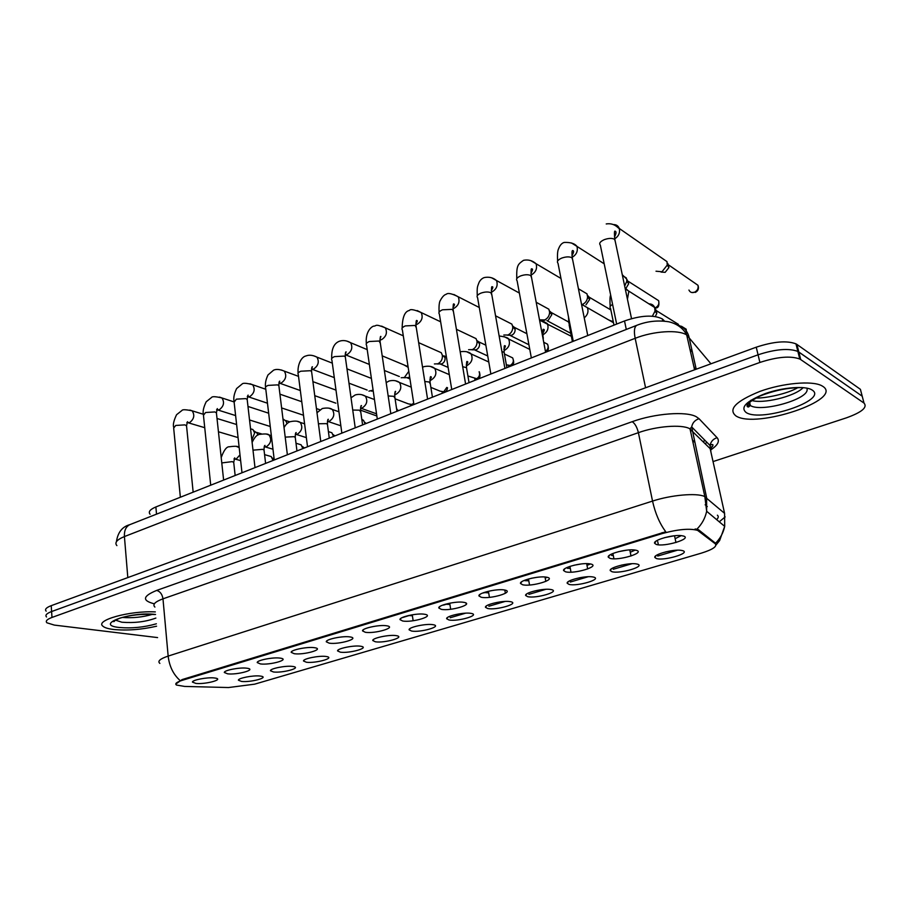<?xml version="1.0" encoding="UTF-8"?>
<svg xmlns="http://www.w3.org/2000/svg" width="911" height="911" viewBox="0 0 911 911"><rect width="100%" height="100%" fill="white"/><g stroke="black" fill="none" stroke-linecap="round" stroke-linejoin="round"><path stroke-width="1.37" d="M292.385 666.397L293.513 666.567C301.643 667.991 282.581 673.127 273.505 671.988L270.453 670.747C269.918 668.606 285.621 665.485 292.385 666.397M325.876 656.455L326.753 656.592C335.305 658.049 315.513 663.493 306.403 662.24L303.5 660.987C302.873 658.744 319.135 655.453 325.876 656.455M360.449 646.206L361.063 646.309C370.048 647.789 349.482 653.563 340.35 652.174L337.582 650.921C336.876 648.586 353.73 645.102 360.449 646.206M396.148 635.627L396.479 635.684C405.93 637.176 384.522 643.314 375.389 641.788L372.781 640.535C371.961 638.087 389.464 634.409 396.148 635.627M433.021 624.695L433.078 624.707C442.997 626.21 420.7 632.746 411.578 631.05L409.119 629.82C408.185 627.258 426.394 623.352 433.021 624.695M471.135 613.399C480.985 615.016 457.914 621.803 448.964 619.97L446.663 618.74C445.638 616.121 464.098 611.998 470.907 613.354L471.135 613.399M510.559 601.704C520.192 603.469 496.324 610.484 487.624 608.502L485.483 607.307C484.356 604.619 502.986 600.269 510.023 601.613L510.559 601.704M551.349 589.611C560.743 591.524 536.055 598.789 527.617 596.648L525.647 595.475C524.406 592.719 543.241 588.142 550.517 589.463L551.349 589.611M593.585 577.096C602.706 579.168 577.164 586.673 569.011 584.384L567.2 583.245C565.856 580.421 584.919 575.593 592.446 576.879L593.585 577.096M579.111 577.87L582.175 577.323M637.336 564.125C646.172 566.369 619.719 574.146 611.873 571.675L610.233 570.571C608.776 567.69 628.123 562.588 635.901 563.841L637.336 564.125M621.404 565.15L626.415 564.216M682.703 550.665C691.221 553.102 663.8 561.165 656.296 558.5L654.838 557.452C653.255 554.503 672.91 549.105 680.961 550.312L682.703 550.665M665.554 551.929L671.942 550.688M259.908 676.019L261.286 676.224C269.03 677.625 250.639 682.476 241.597 681.451L238.409 680.21C237.953 678.16 253.133 675.199 259.908 676.019M246.494 668.162L247.86 668.367C256.162 669.858 237.213 674.971 227.704 673.844L224.322 672.489C223.89 670.314 239.456 667.262 246.494 668.162M279.859 658.084L280.964 658.243C289.698 659.769 270.032 665.201 260.455 663.937L257.232 662.582C256.708 660.293 272.822 657.082 279.859 658.084M314.318 647.664L315.126 647.801C324.327 649.349 303.887 655.111 294.276 653.722L291.201 652.356C290.586 649.964 307.292 646.571 314.318 647.664M349.915 636.914L350.428 636.994C360.107 638.565 338.846 644.703 329.213 643.166L326.286 641.799C325.569 639.294 342.912 635.707 349.915 636.914M386.708 625.8L386.924 625.834C397.105 627.417 374.956 633.954 365.3 632.268L362.544 630.89C361.713 628.283 379.739 624.456 386.708 625.8M424.765 614.299C435.253 615.938 412.205 622.839 402.616 620.983L400.02 619.628C399.075 616.906 417.659 612.852 424.663 614.276L424.765 614.299M464.143 602.399C474.426 604.187 450.569 611.327 441.231 609.322L438.806 607.979C437.747 605.189 456.468 600.918 463.722 602.319L464.143 602.399M504.922 590.077C514.966 592.025 490.277 599.415 481.19 597.24L478.935 595.931C477.774 593.072 496.666 588.563 504.17 589.941L504.922 590.077M490.482 590.818L494.457 590.169M547.169 577.312C556.963 579.419 531.386 587.083 522.584 584.737L520.511 583.461C519.236 580.523 538.321 575.763 546.088 577.107L547.169 577.312L545.199 577.995M531.352 578.28L537.137 577.289M590.977 564.068C600.486 566.357 573.987 574.306 565.48 571.778L563.59 570.537C562.189 567.53 581.525 562.486 589.554 563.795L590.977 564.068M573.964 565.253L581.116 563.977M636.425 550.335C645.614 552.818 618.136 561.051 609.971 558.329L608.263 557.145C606.726 554.07 626.347 548.718 634.66 549.993L636.425 550.335M618.307 551.724L626.609 550.176M683.614 536.078C692.462 538.765 663.937 547.306 656.136 544.379L654.61 543.252C652.948 540.109 672.91 534.427 681.508 535.657L683.614 536.078M664.415 537.684L673.741 535.862M214.165 677.932L215.793 678.171C223.685 679.629 205.408 684.457 195.945 683.432L192.437 682.088C192.073 680.016 207.127 677.124 214.165 677.932M675.142 538.697L681.212 535.622M611.588 555.471L613.285 555.448M630.275 552.271L635.195 550.062M567.416 568.316L570.297 568.339M586.98 565.367L590.51 563.955M524.85 580.66L528.79 580.797M483.9 592.549L488.683 592.845M445.422 604.221L449.909 604.483M408.481 615.54L412.41 615.745M184.637 686.427L176.449 685.038C174.673 683.705 176.575 682.145 182.177 680.346L662.286 533.55C677.966 529.268 689.741 528.221 697.621 530.384L715.226 543.753C717.39 546.429 712.755 549.561 701.333 553.148L254.636 684.172L228.49 687.543L184.637 686.427M709.988 447.586L712.584 446.401M150.064 514.225C148.094 511.845 150.042 509.42 155.872 506.96L624.513 320.957C640.9 315.32 653.494 314.625 662.297 318.896L664.461 321.082M113.363 629.455C126.959 630.765 141.364 629.683 156.59 626.21C141.364 629.683 126.959 630.765 113.363 629.455C108.17 628.806 104.708 627.736 102.966 626.244C104.708 627.736 108.17 628.806 113.363 629.455M736.122 416.042C756.107 428.99 844.133 399.678 822.792 386.344L821.665 385.683C811.917 380.434 782.663 383.098 759.876 391.411C735.735 401.239 727.798 409.438 736.065 416.02L736.122 416.042C756.107 428.99 844.133 399.678 822.792 386.344L821.665 385.683C811.917 380.434 782.663 383.098 759.876 391.411C735.735 401.239 727.798 409.438 736.065 416.02L736.122 416.042M175.755 684.081L182.109 679.583L665.759 531.773C659.678 523.597 655.271 513.36 652.538 501.084C671.088 494.992 696.289 492.749 704.374 496.393L724.587 513.36L710.147 448.611L689.525 428.603C681.394 424.219 656.546 426.154 638.395 432.668L162.978 598.834C154.972 601.795 152.285 604.54 154.904 607.068M863.252 400.18L860.405 389.327L796.943 344.449L798.822 352.01L797.877 351.43C788.687 348.013 775.42 349.141 758.066 354.8L51.597 611.543C46.62 613.445 44.924 615.244 46.529 616.963C44.924 615.244 46.62 613.445 51.597 611.543L758.066 354.8C775.42 349.141 788.687 348.013 797.877 351.43L862.205 396.194L798.822 352.01L800.723 359.583L799.767 359.025C790.577 355.666 777.288 356.805 759.899 362.441L51.984 617.442C46.985 619.321 45.299 621.108 46.905 622.794L54.33 625.094L157.592 637.586M695.127 528.961L698.407 529.655L715.545 543.252C720.271 538.458 723.323 532.833 724.689 526.364L724.587 513.36M677.42 550.198L657.685 556.063M631.995 563.704L613.228 569.284M588.176 576.731L570.32 582.038M545.894 589.303L528.892 594.348M505.058 601.442L488.877 606.248M465.601 613.171L450.182 617.749M155.326 611.907C129.897 610.507 94.539 620.334 102.966 626.244C94.539 620.334 129.897 610.507 155.326 611.907M713.04 461.581L846.342 417.864C861.817 412.296 867.705 407.365 864.015 403.083L800.723 359.583M796.943 344.449L795.986 343.868C786.797 340.384 773.553 341.5 756.244 347.193L51.221 605.667C46.245 607.569 44.559 609.402 46.165 611.144M694.956 369.49L693.772 366.028M250.571 428.808L252.916 429.536L254.636 432.964L251.835 439.979M261.434 433.875L256.686 432.429L257.95 435.082M268.722 455.83L271.216 456.559L273.072 460.454M282.922 418.525L283.56 423.752M289.88 421.861L285.769 420.529L286.988 423.683M316.789 410.645L316.834 411.567M373.1 390.181L368.932 391.126M298.387 443.976L301.108 444.807L302.885 448.611M328.894 431.768L331.866 432.748L333.551 436.449M361.815 419.345L363.535 420.347L365.106 423.922M408.788 371.358L404.347 377.553L401.193 377.735M404.029 364.947L408.162 367.315M409.631 376.824L408.379 377.598L403.846 377.735M437.485 351.031L441.277 352.716L442.37 355.313C442.655 359.219 441.14 362.043 437.849 363.796L434.399 363.945M446.39 356.873L444.249 355.928L445.046 357.807C445.24 360.608 444.158 362.646 441.789 363.899L437.337 363.979M471.966 336.683L476.043 338.619L477.022 341.17C477.25 345.053 475.69 347.877 472.365 349.619L468.596 349.71M476.909 340.566L478.833 341.876L479.55 343.72C479.71 346.51 478.594 348.537 476.202 349.79L471.841 349.813M396.467 407.991L397.606 411.02M507.518 321.902L511.88 324.122L512.768 326.867C512.802 330.636 511.196 333.346 507.951 335.009L503.817 335.02M512.631 325.979L514.499 327.425L515.136 329.406C515.17 332.116 514.009 334.064 511.675 335.259L507.416 335.202M544.197 306.654L548.843 309.205L549.618 312.143C549.458 315.775 547.807 318.372 544.653 319.932L540.109 319.863M549.481 310.958L551.269 312.53L551.827 314.659L548.251 320.262M582.072 290.928L586.991 293.832L587.606 296.952C587.276 300.425 585.579 302.907 582.528 304.388M587.652 295.551L589.201 297.191L589.656 299.457L585.989 304.786M622.281 274.746L626.688 279.085L626.802 281.283L624.673 286.111M627.11 279.768L628.67 283.765L626.028 288.229M661.637 257.904L667 261.639L667.251 265.09L661.99 271.751L656.011 271.216M667.843 263.552L668.947 267.549L665.167 272.332L661.033 272.07M569.785 335.499L571.22 335.544M608.696 319.955L613.297 321.765M648.928 303.91C651.661 303.818 653.563 305.014 654.667 307.485L655.02 311.175L652.356 316.185M655.305 309.057L656.524 310.742L656.785 313.407L655.339 316.504M662.286 533.55L662.092 532.639M698.691 530.988L698.407 529.655M182.177 680.346L182.109 679.583M695.07 369.627L694.216 368.625M156.533 514.146L155.872 506.96M663.834 321.025L663.629 320.08M626.29 329.452L624.513 320.957M154.346 603.822C141.831 600.634 142.606 596.158 156.681 590.419L632.2 421.691C634.956 423.467 637.017 427.122 638.395 432.668L652.538 501.084L168.159 656.091C169.344 666.294 173.295 674.413 180.002 680.437M632.2 421.691C654.907 413.4 686.188 411.032 696.243 416.714L699.033 418.707L717.082 437.679C719.952 441.072 717.902 445.092 710.967 449.749M725.156 516.913L719.269 521.821M696.949 529.109C701.971 524.064 705.205 518.12 706.663 511.276L706.606 497.691L691.677 426.917C692.497 422.818 694.945 420.073 699.033 418.707M159.88 663.39C157.261 661.261 160.017 658.835 168.159 656.091L162.978 598.834C162.238 594.223 160.131 591.421 156.681 590.419M484.527 592.651L483.57 592.947M446.117 604.312L443.543 605.098M408.971 615.597L401.933 617.738M717.401 515.193C718.745 516.389 718.483 517.858 716.615 519.6M705.148 504.785L707.289 506.596M759.899 362.441L756.244 347.193M51.984 617.442L51.221 605.667M864.015 403.083L862.205 396.194M710.99 452.368L710.045 445.513C710.819 441.584 713.165 438.965 717.082 437.679M694.376 441.96L692.474 440.104M703.622 442.051L704.522 439.922M710.956 363.796L686.689 334.963C678.467 329.44 653.415 331.012 635.161 338.311L124.42 536.568C116.859 539.676 114.353 542.694 116.893 545.621M127.813 577.585L124.42 536.568C124.124 530.612 125.889 526.66 129.726 524.69L130.273 524.474M696.209 369.206L688.978 336.899C687.293 330.511 683.216 326.468 676.736 324.749M694.603 369.786L686.609 334.599C682.874 328.04 676.998 323.781 668.97 321.822C657.833 320.057 647.095 321.23 636.732 325.341C634.329 326.867 633.794 331.194 635.161 338.311L645.58 387.767M116.426 541.726C117.804 532.411 122.233 526.729 129.726 524.69L637.108 325.193M692.371 352.067L689.832 349.027M180.355 497.247L173.671 428.09L175.721 425.448L184.899 424.879L186.539 425.779L186.653 426.929M189.852 410.075L192.13 410.815C194.931 415.131 194.123 419.037 189.682 422.533L186.892 422.624M221.772 462.925L232.237 461.626L233.717 462.378L233.831 463.437M240.003 454.851L236.404 458.848L234.002 459.03M236.37 446.413L239.183 447.563M210.714 485.199L203.449 415.302L205.601 412.501L214.859 411.943L216.408 412.808L216.545 414.038M219.483 397.105L221.942 397.959C224.687 402.343 223.821 406.26 219.346 409.711L216.624 409.893M241.996 472.786L234.116 402.138L236.37 399.155L245.731 398.608L247.177 399.451L247.325 400.749M249.978 383.759L252.654 384.738C255.331 389.202 254.408 393.131 249.887 396.524L247.291 396.775M274.257 459.975L265.716 388.576C264.919 387.482 265.705 386.423 268.096 385.399L277.548 384.875L278.88 385.672L279.051 387.061M281.397 370.003L284.312 371.13C286.885 375.662 285.906 379.591 281.351 382.927L278.903 383.258M410.394 404.78L412.922 404.564L408.515 403.915L395.089 398.813M307.531 446.777L298.296 374.592C297.441 373.43 298.273 372.314 300.801 371.221L310.344 370.709L311.573 371.46L311.767 372.941M313.783 355.825L316.948 357.135C319.408 361.724 318.36 365.653 313.783 368.921L311.528 369.308M413.696 403.117L411.829 404.541M252.996 450.159L262.653 449.339L264.042 450.057L264.167 451.184M266.433 434.08L269.007 434.946C271.899 439.364 271.057 443.27 266.502 446.663L264.201 446.902M285.2 437.121L293.98 436.676L295.266 437.371L295.415 438.555M297.373 421.383L300.175 422.374C302.976 426.872 302.088 430.789 297.487 434.126L295.335 434.422M318.429 423.763L326.252 423.626L327.436 424.287L327.607 425.551M329.235 408.299L332.287 409.46C334.986 414.027 334.03 417.944 329.406 421.201L327.425 421.542M115.264 620.061L121.846 622.224C134.316 623.204 145.658 621.826 155.872 618.079M122.233 617.43C132.539 618.239 142.606 617.214 152.444 614.344M155.553 614.481C130.478 611.235 93.309 624.821 119.159 627.474C131.674 628.567 144.086 627.337 156.373 623.796M747.111 405.201L749.89 405.953M748.238 403.414L750.379 405.543C761.118 412.672 808.74 399.269 807.089 389.361M750.903 400.225C762.108 404.404 794.847 396.57 803.183 387.619M812.088 390.01C805.609 385.592 783.392 387.221 765.502 393.506C746.405 401.022 739.971 407.376 746.223 412.581C761.38 422.579 828.794 399.986 812.088 390.01M442.12 392.151L444.716 391.935L440.104 391.149L430.869 387.403M341.853 433.146L331.911 360.175C330.978 358.957 331.855 357.761 334.542 356.6L344.176 356.099L345.292 356.793L345.52 358.365M347.171 341.204L350.598 342.707C352.944 347.364 351.817 351.282 347.216 354.47L345.212 354.903M446.8 387.426L443.657 391.901M474.756 379.147L477.432 378.942L467.912 375.97M377.302 419.083L366.586 345.303C365.584 344.016 366.507 342.741 369.365 341.5L379.101 341.021L380.342 343.322M381.618 326.127L385.342 327.858C387.528 332.561 386.321 336.466 381.709 339.575L379.978 340.008M479.129 371.745C480.177 374.82 479.266 377.2 476.407 378.896M508.338 365.766L511.105 365.573L506.357 364.833M413.913 404.541L402.389 329.964C401.307 328.586 402.286 327.243 405.315 325.91L415.154 325.443L416.316 327.789M417.158 310.56L421.189 312.564C423.216 317.29 421.918 321.173 417.318 324.191L415.894 324.601M509.75 356.508L512.642 357.875C514.089 361.029 513.235 363.569 510.103 365.505M352.739 410.052L359.526 410.178L360.79 412.136M362.066 394.827L365.391 396.171C367.964 400.806 366.928 404.712 362.293 407.9L360.528 408.265M388.166 395.966L393.825 396.319L395.01 398.301M395.909 380.935L399.53 382.495C401.956 387.186 400.84 391.081 396.183 394.178L394.668 394.543M424.799 381.504L429.229 382.005L430.322 384.021M430.812 366.609L434.741 368.42C437.007 373.157 435.8 377.029 431.154 380.024L429.924 380.365M451.754 389.532L439.375 314.113C438.214 312.667 439.239 311.232 442.473 309.797L452.403 309.353L453.473 311.721M453.86 294.492L458.222 296.781C460.055 301.541 458.677 305.379 454.077 308.305L453.018 308.658M544.425 342.616L547.511 344.176C548.741 346.761 548.16 349.107 545.78 351.19M490.87 374L477.592 297.738C476.351 296.212 477.444 294.674 480.883 293.148C484.88 291.759 488.228 291.622 490.915 292.727L491.883 295.118M491.781 277.889L496.495 280.52C498.123 285.28 496.643 289.072 492.065 291.896L491.393 292.146M613.445 322.448L612.431 321.23M531.352 357.932L517.118 280.804C515.774 279.199 516.947 277.57 520.602 275.931C524.725 274.496 528.107 274.359 530.737 275.532L531.614 277.935M530.976 260.728L536.044 263.723C537.456 268.472 535.884 272.207 531.341 274.928M654.918 308.282L656.193 307.964L654.827 307.975M573.258 341.295L558.01 263.29C556.575 261.594 557.817 259.863 561.711 258.098C565.959 256.629 569.375 256.503 571.949 257.733L572.734 260.147M571.516 242.975L576.948 246.38C578.121 250.969 576.538 254.602 572.176 257.289M654.975 298.341L658.607 300.653C659.45 303.773 658.357 306.153 655.328 307.816M691.916 292.545L694.478 292.249C691.882 293.069 690.037 292.329 688.944 290.051M616.656 324.077L600.338 245.173C598.812 243.385 600.133 241.54 604.289 239.65C608.662 238.113 612.101 237.999 614.629 239.297L615.312 241.711M613.479 224.607C616.314 224.539 618.25 225.814 619.264 228.456C620.209 232.726 618.694 236.2 614.72 238.864M694.182 282.649L697.951 285.268C698.635 288.343 697.473 290.677 694.478 292.249M462.686 366.677L466.512 367.691L466.785 369.274M466.831 351.828L471.089 353.923C473.162 358.695 471.864 362.521 467.229 365.425L466.318 365.71M501.904 351.521L504.136 352.375L504.432 354.037M504.011 336.569L508.623 338.994C510.467 343.777 509.09 347.558 504.466 350.359M542.409 320.809L547.374 323.61C549.003 328.37 547.522 332.105 542.933 334.781M542.683 333.574C544.448 330.488 544.744 329.133 543.594 329.52C542.888 328.415 542.705 330.761 543.013 336.546L543.343 338.288M572.415 341.636L569.159 324.999L569.534 322.278M582.106 304.525L587.436 307.736C588.745 311.596 587.675 314.978 584.236 317.848M613.991 325.136L610.541 308.396C609.345 307.235 610.028 305.902 612.579 304.376M625.048 287.876L628.841 291.349L627.44 299.218M682.18 326.707L686.211 329.213L685.949 333.46M466.022 603.082L466.227 604.403M504.819 590.055L505.366 593.3M545.017 576.993L545.814 581.412M586.661 563.624L587.663 568.976M629.797 549.902L631.016 556.017M674.527 535.77L675.951 542.535M697.621 530.384L697.359 529.177M662.741 320.934L662.297 318.896M657.719 541.601L658.38 544.801M612.898 553.478L613.934 558.796M569.933 566.391L571.003 572.176M528.471 578.986L529.53 585.01M488.421 591.262L489.435 597.365M449.715 603.196L450.66 609.265M412.262 614.788L413.138 620.744M193.166 681.223L192.437 682.088M656.114 541.088L654.61 543.252M609.687 555.118L608.263 557.145M564.945 568.646L563.59 570.537M521.787 581.696L520.511 583.461M480.154 594.291L478.935 595.931M439.945 606.464L438.806 607.979M401.102 618.227L400.02 619.628M363.546 629.592L362.544 630.89M327.231 640.592L326.286 641.799M292.089 651.24L291.201 652.356M258.064 661.545L257.232 662.582M225.108 671.544L224.322 672.489M239.126 679.344L238.409 680.21M656.159 555.528L654.838 557.452M611.509 568.771L610.233 570.571M568.407 581.548L567.2 583.245M526.786 593.904L525.647 595.475M486.565 605.838L485.483 607.307M447.688 617.373L446.663 618.74M410.087 628.544L409.119 629.82M373.692 639.351L372.781 640.535M338.448 649.828L337.582 650.921M304.297 659.963L303.5 660.987M271.205 669.801L270.453 670.747M710.352 448.816C713.518 445.513 713.825 444.124 711.286 444.625L710.045 445.513L691.677 426.917L690.014 428.853L704.852 496.597L706.663 511.276L724.689 526.364L719.644 540.542L715.955 545.085M799.767 359.025L795.986 343.868M705.273 443.703L706.856 442.29M173.557 426.952C172.919 424.298 173.91 420.222 176.563 414.721L181.961 410.462C182.394 409.403 185.787 409.517 192.13 410.815L203.244 414.243M186.857 422.715L187.518 421.702L186.539 425.779L193.155 492.168M217.012 418.479L236.609 424.515M250.548 428.796L252.916 429.536M252.837 440.673L251.914 440.73M188.452 422.852L204.736 427.692M218.435 431.768L238.078 437.599M257.483 433.397L254.01 430.88M239.149 447.278L238.739 447.164C237.93 446.139 234.822 446.003 229.413 446.777C226.657 446.515 223.912 450.114 221.202 457.584M264.577 454.635L271.216 456.559M235.152 475.496L233.717 462.378L234.719 457.869L234.013 458.985M235.289 459.133L240.641 460.624M274.165 459.258L272.412 458.017M203.324 414.084C202.686 411.146 203.643 407.035 206.193 401.774L211.591 397.435C212.195 396.308 215.645 396.479 221.942 397.959L233.933 401.876M216.636 409.848L217.365 408.606L216.408 412.808L223.616 480.074M247.986 406.454L268.665 413.195M218.059 410.052L235.619 415.587M249.534 419.971L270.248 426.496M286.578 421.599L283.219 419.06M233.968 400.829C233.375 397.56 234.264 393.472 236.621 388.553L242.098 384.032C243.021 382.825 246.539 383.064 252.654 384.738L265.807 389.282M247.325 396.581L248.099 395.101L247.177 399.451L255 467.616M279.928 394.167L301.769 401.717M319.898 409.768L316.436 408.572M248.544 396.877L267.47 403.209M281.613 407.934L303.5 415.245M265.556 387.175C264.999 383.611 265.818 379.534 268.005 374.933L273.539 370.208C276.147 368.921 279.745 369.228 284.312 371.13L298.523 376.357M278.96 382.893L279.779 381.162C279.21 381.105 278.903 382.609 278.88 385.672L287.375 454.771M312.906 381.641L335.988 390.113M279.939 383.303L300.345 390.546M314.75 395.67L335.874 403.174M376.847 415.985L360.54 410.155M298.113 373.111C297.293 364.514 301.507 356.736 305.948 355.962C309.091 354.675 312.758 355.062 316.948 357.135L332.31 363.136M311.585 368.773L312.439 366.757C311.869 366.609 311.585 368.181 311.573 371.46L320.763 441.516M346.977 368.864L371.392 378.395M373.237 391.058L371.335 391.092M312.302 369.308L334.291 377.621M348.981 383.178L367.156 390.045M413.833 404.051L412.922 404.564M271.353 435.663L269.007 434.946C268.267 433.864 265.09 433.682 259.476 434.399C256.97 434.649 254.522 437.326 252.108 442.427M295.995 443.236L301.108 444.807M265.602 463.414L264.042 450.057C264.053 447.016 264.372 445.456 265.01 445.399L264.247 446.743M265.34 446.959L272.97 449.214M304.456 447.996L302.327 446.424M304.593 423.82L300.175 422.374C298.125 420.984 294.868 420.745 290.427 421.645C288.001 422.34 285.872 424.332 284.027 427.601M328.415 431.609L331.866 432.748M296.963 450.968L295.266 437.371C295.278 434.08 295.597 432.474 296.2 432.543L295.392 434.114M296.28 434.433L306.358 437.61M334.895 435.913L333.096 434.536M338.949 411.783L332.287 409.46C330.351 407.969 327.015 407.65 322.3 408.515L316.982 412.763M361.872 419.766L363.535 420.347M329.281 438.134L327.436 424.287C327.448 420.734 327.755 419.06 328.336 419.265L327.493 421.098M328.154 421.531L340.851 425.801M366.211 423.478L364.764 422.317M115.367 620.004L114.217 621.473C111.871 622.042 113.784 620.926 119.979 618.102C130.319 614.993 141.968 613.809 154.938 614.538M749.571 402.115L750.379 405.543L748.956 406.557C749.081 407.969 740.119 406.204 760.116 395.989C772.243 391.274 783.733 388.564 794.574 387.87L802.044 387.528M755.811 398.039C764.933 398.403 786.751 394.099 797.717 387.733M331.706 358.592C331.376 349.107 333.927 343.333 339.359 341.261C342.923 339.985 346.67 340.475 350.598 342.707L367.213 349.619M345.246 354.185L346.123 351.862C345.565 351.623 345.28 353.263 345.292 356.793L355.222 427.84M382.21 355.859L407.547 366.404M345.668 354.88L369.365 364.434M384.385 370.492L399.348 376.516M409.961 378.942L407.285 377.86M447.495 387.71C447.199 390.147 446.276 391.548 444.716 391.935M366.359 343.629C365.129 331.183 371.995 326.275 373.852 326.104C376.778 326.184 374.307 323.303 385.342 327.858L403.3 335.84M380.001 339.12L380.889 336.455C380.342 336.034 380.081 337.776 380.092 341.659L390.808 413.719M418.661 342.661L441.277 352.716M445.012 357.624L442.325 355.062M448.121 367.418L440.639 364.184M479.334 371.836C480.575 376.106 479.949 378.475 477.432 378.942M402.138 328.176C402.389 317.142 404.826 311.243 409.449 310.457C410.246 308.875 414.163 309.569 421.189 312.564L440.639 321.799M415.883 323.542C417.432 321.651 417.728 320.649 416.782 320.513C416.236 319.955 415.985 321.788 416.031 326.024L427.578 399.12M456.411 329.292L476.043 338.619M479.55 343.72L477.022 341.17M511.105 365.573C513.884 364.947 514.396 362.373 512.642 357.875L504.455 354.003M485.859 345.201L478.833 341.876M487.738 355.985L474.984 350.086M374.467 399.542L365.391 396.171C362.134 394.304 358.718 393.905 355.165 394.975L351.02 397.788M362.601 424.913L360.597 410.793C360.597 407.001 360.881 405.258 361.462 405.554L360.585 407.672M360.984 408.23L376.539 413.822M398.437 410.69L397.355 409.779M411.225 387.141L399.53 382.495C396.604 380.491 393.108 380.001 389.031 381.026L386.184 382.631M396.968 411.271L394.805 396.877C394.782 392.743 395.055 390.91 395.625 391.388L394.714 393.814M449.305 374.615L434.741 368.42C432.304 366.324 428.717 365.721 423.979 366.632L422.545 367.281M432.429 397.196L430.094 382.518C430.038 378.054 430.299 376.118 430.857 376.721C431.734 376.858 431.427 377.78 429.946 379.488M439.091 312.222C438.806 305.709 439.273 301.7 440.48 300.197C442.393 296.701 444.306 294.731 446.219 294.287C447.859 292.704 451.867 293.536 458.222 296.781L479.3 307.519M452.961 307.44C454.6 305.242 454.896 304.092 453.849 303.989C453.291 303.329 453.063 305.287 453.154 309.865L465.589 384.032M495.561 315.81L511.88 324.122M515.136 329.406L512.768 326.867M545.883 351.76C548.524 351.122 549.06 348.594 547.511 344.176L544.129 342.468M526.877 333.711L514.499 327.425M528.915 344.768L510.388 335.567M477.273 295.733C476.886 286.111 477.603 286.635 479.084 282.364C480.302 279.973 482.01 278.379 484.208 277.582C488.979 276.614 493.067 277.593 496.495 280.52L519.372 293.057M491.291 290.78C492.988 287.796 493.284 286.487 492.168 286.851C491.598 285.997 491.393 288.104 491.53 293.16L504.91 368.431M536.192 302.27L548.843 309.205M551.827 314.659L549.618 312.143M544.983 320.205L544.083 320.137M568.68 322.038L551.269 312.53M570.798 333.358L546.873 320.581M516.765 278.698C516.4 265.067 518.006 264.247 523.506 260.318C528.232 259.362 532.411 260.5 536.044 263.723L560.971 278.459M530.931 273.516C532.73 270.043 533.015 268.563 531.773 269.052C531.113 267.914 530.931 270.191 531.227 275.874L545.609 352.272M578.439 288.776L586.991 293.832M589.656 299.457L587.606 296.952M610.86 309.945L589.201 297.191M557.623 261.081C557.236 254.784 557.555 250.684 558.591 248.76C559.946 245.23 561.802 243.123 564.148 242.44C570.48 242.201 574.739 243.51 576.948 246.38L604.187 263.803M571.96 255.638C573.828 252.495 574.101 250.798 572.757 250.536C571.914 250.24 571.766 252.723 572.302 257.984L587.754 335.544M622.429 275.475L626.347 277.98M628.67 283.765L626.802 281.283M656.193 307.964C658.596 307.633 659.393 305.208 658.607 300.653L628.339 281.374M606.225 223.947C615.073 222.557 618.432 228.877 619.264 228.456L667 261.639M614.447 237.099C616.257 233.569 616.496 231.61 615.187 231.223C614.344 230.415 614.23 233.159 614.845 239.456L631.528 318.622M668.947 267.549L667.251 265.09M695.309 292.431C698.213 290.882 699.09 288.502 697.951 285.268L668.765 265.055M460.18 351.726C465.498 351.065 469.142 351.805 471.089 353.923L488.786 362.009M469.04 382.666L466.512 367.691C466.409 362.908 466.648 360.858 467.229 361.553C468.197 361.656 467.89 362.703 466.307 364.696M499.148 335.988C504.979 336.763 508.133 337.765 508.623 338.994L529.781 349.403M506.858 367.657L504.136 352.375C503.988 347.148 504.204 344.962 504.785 345.827C505.833 345.497 505.525 346.692 503.874 349.403M539.563 320.137L571.379 336.341M568.521 317.119L568.828 323.143M581.537 304.308L613.49 322.71M583.837 315.855L583.279 313.065M610.666 295.096C609.937 296.246 609.778 300.038 610.176 306.449M625.253 288.889L654.667 307.485M656.785 313.407L655.02 311.175M686.313 334.064L686.211 329.213L681.405 326.229M678.399 324.35L656.524 310.742"/></g></svg>
